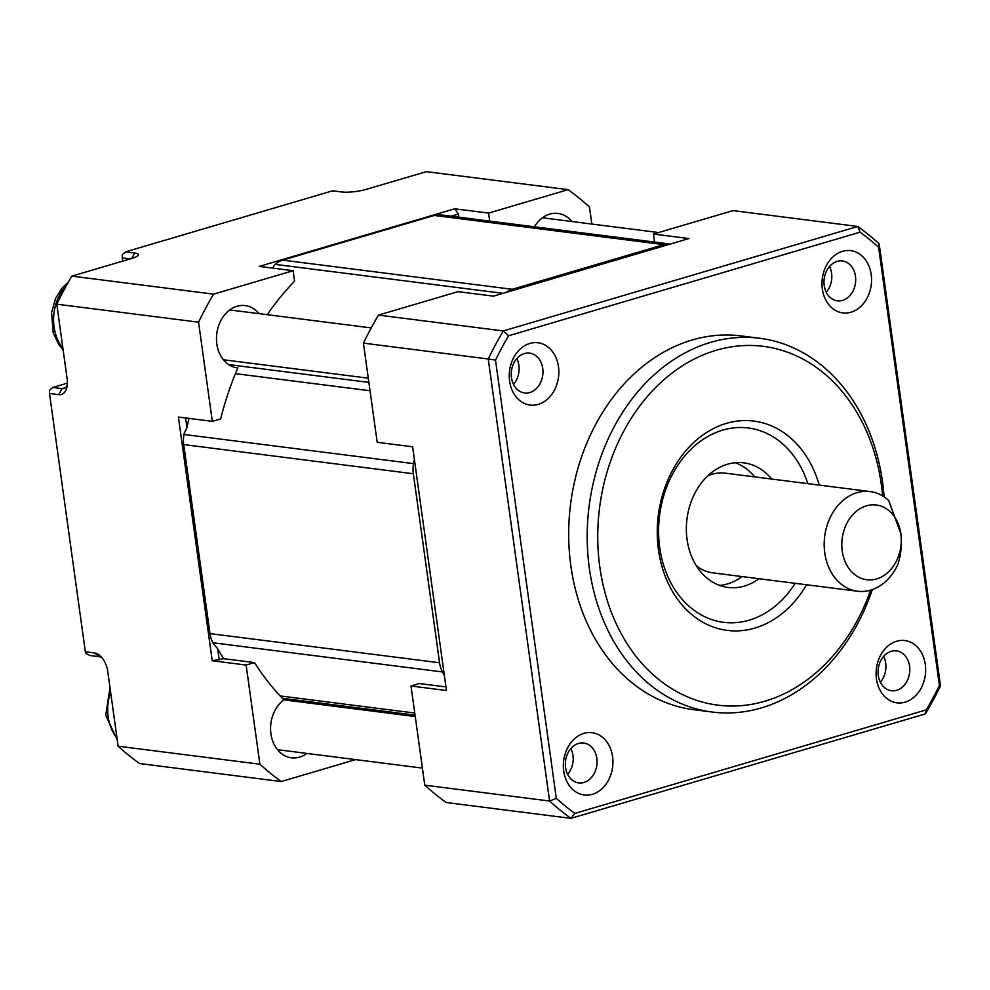<?xml version="1.0" encoding="UTF-8"?>
<svg xmlns="http://www.w3.org/2000/svg" width="990" height="990" viewBox="0 0 990 990"><rect width="100%" height="100%" fill="white"/><g stroke="black" fill="none" stroke-linecap="round" stroke-linejoin="round"><path stroke-width="1.49" d="M524.403 353.541A20.097 15.79 97.2 0 0 511.236 374.368A20.097 15.79 97.2 0 0 524.564 392.968A20.097 15.79 97.2 0 0 529.811 392.535A20.097 15.79 97.2 0 0 542.966 371.708A20.097 15.79 97.2 0 0 529.638 353.108A20.097 15.79 97.2 0 0 524.403 353.541M513.525 384.417A20.097 15.79 97.2 0 0 516.805 358.615M118.119 746.212A339.1 266.483 97.2 0 0 139.466 763.525L281.234 781.543A339.1 266.483 -82.8 0 1 259.887 764.218L118.119 746.212L107.749 671.406A17.585 10.284 -106.4 0 0 100.621 656.259A17.585 10.284 -106.4 0 0 94.594 652.979L99.173 656.704L89.929 655.529L86.093 653.474L85.35 651.804L49.5 393.476L49.574 390.27L52.73 387.449L61.974 388.625A12.561 7.338 -106.4 0 0 63.843 388.488A12.561 7.338 -106.4 0 0 67.295 384.974M102.131 657.917A12.561 7.338 -106.4 0 0 99.173 656.704M49.5 393.476L58.744 394.651A17.585 10.284 -106.4 0 0 66.936 387.189A17.585 10.284 -106.4 0 0 67.159 378.972L56.789 304.165L198.557 322.183A339.1 266.483 -82.8 0 1 213.593 294.141L71.837 276.123A339.1 266.483 97.2 0 0 56.789 304.165M85.35 651.804L94.594 652.979M246.126 665.057L212.231 660.751L223.653 658.672L254.48 662.595L246.126 665.057L259.887 764.218M198.557 322.183L212.318 421.344L178.41 417.038L212.231 660.751M281.234 781.543L355.62 759.615M254.48 662.595A271.272 213.184 97.2 0 0 280.133 695.933A271.272 213.184 97.2 0 0 283.87 699.843A31.395 24.676 -82.8 0 0 270.889 733.528A31.395 24.676 -82.8 0 0 291.406 757.796A31.395 24.676 -82.8 0 0 306.888 753.427M213.593 294.141L293.139 270.703L294.575 281.111A271.272 213.184 97.2 0 0 267.176 314.696M212.318 421.344L220.659 418.894A271.272 213.184 97.2 0 1 235.41 373.651A271.272 213.184 97.2 0 1 237.81 367.921A31.395 24.676 97.2 0 1 237.303 367.872A31.395 24.676 97.2 0 1 216.785 333.605A31.395 24.676 97.2 0 1 245.211 305.576A31.395 24.676 97.2 0 1 259.108 313.669M219.223 659.984L217.664 648.747L213.407 643.698A271.272 213.184 97.2 0 1 212.912 642.77L442.505 671.95A25.121 19.738 -82.8 0 1 439.572 662.768L209.979 633.6A25.121 19.738 97.2 0 0 212.912 642.77M209.979 633.6L183.744 444.584L413.35 473.752A25.121 19.738 -82.8 0 1 413.61 463.642L184.004 434.462A271.272 213.184 97.2 0 1 184.214 433.323L186.962 427.519L185.637 417.966M279.155 749.9A31.395 24.676 -82.8 0 1 278.24 750.544M882.597 495.916A180.848 142.127 97.2 0 0 716.228 350.274A180.848 142.127 97.2 0 0 599.841 567.208A180.848 142.127 97.2 0 0 764.923 701.205A180.848 142.127 97.2 0 0 870.618 590.139M884.107 496.869A188.385 148.042 97.2 0 0 759.689 338.271A188.385 148.042 97.2 0 0 710.585 342.379A188.385 148.042 97.2 0 0 587.181 537.595A188.385 148.042 97.2 0 0 712.206 712.033A188.385 148.042 97.2 0 0 761.31 707.924A188.385 148.042 97.2 0 0 872.326 589.582M411.011 686.008L424.772 785.169A339.1 266.483 97.2 0 0 446.106 802.494L570.933 818.346L574.843 813.421L926.343 709.842L925.452 713.877A339.1 266.483 97.2 0 0 940.5 685.835L939.411 685.488L878.6 247.228L879.157 243.788A339.1 266.483 97.2 0 0 857.823 226.475L860.062 232.18L508.563 335.771L503.291 330.945L857.823 226.475L733.008 210.61L653.474 234.048L688.916 238.553L493.453 296.146L458.011 291.654L378.477 315.092A339.1 266.483 97.2 0 0 363.429 343.134L377.19 442.295L412.632 446.799L446.453 690.5L411.011 686.008L419.352 683.546L445.958 686.924M444.337 675.279A271.272 213.184 -82.8 0 1 442.505 671.95M217.664 648.747A271.272 213.184 97.2 0 0 223.653 658.672M130.247 258.91L122.24 257.895L122.315 254.69L125.47 251.868L332.652 190.81L341.897 191.986A17.585 3.539 -7.9 0 0 366.374 189.325L426.356 171.654L568.124 189.659L488.59 213.097L489.704 221.104M125.47 251.868L134.714 253.044L131.819 258.452A17.585 3.539 -7.9 0 0 138.179 255.432A17.585 3.539 -7.9 0 0 134.714 253.044M71.837 276.123L131.819 258.452M293.139 270.703L259.231 266.397L454.695 208.791L488.59 213.097M231.375 310.142A31.395 24.676 97.2 0 0 230.658 309.288M236.796 367.797L237.81 367.921M189.003 418.386A271.272 213.184 97.2 0 0 186.962 427.519M413.61 463.642A271.272 213.184 -82.8 0 1 414.402 459.533M506.298 292.372A25.121 19.738 -82.8 0 1 512.3 289.303L282.707 260.123A25.121 19.738 97.2 0 0 275.245 264.392A271.272 213.184 97.2 0 0 274.478 265.085L272.584 268.092M184.004 434.462A25.121 19.738 97.2 0 0 183.744 444.584M52.73 387.449L67.419 383.13M758.984 578.717A62.791 49.352 -82.8 0 1 744.406 586.08A62.791 49.352 -82.8 0 1 728.034 587.441A62.791 49.352 -82.8 0 1 686.355 529.304A62.791 49.352 -82.8 0 1 727.489 464.223A62.791 49.352 -82.8 0 1 743.861 462.862A62.791 49.352 -82.8 0 1 771.655 479.049M413.35 473.752L439.572 662.768M719.68 585.424A62.791 49.352 97.2 0 0 727.452 583.927A62.791 49.352 97.2 0 0 742.042 576.564M754.702 476.895A62.791 49.352 97.2 0 0 735.273 462.726M870.173 491.572A50.23 39.476 97.2 0 0 857.08 492.661A50.23 39.476 97.2 0 0 824.175 544.723A50.23 39.476 97.2 0 0 857.513 591.24A50.23 39.476 97.2 0 0 870.606 590.139A50.23 39.476 97.2 0 0 897.633 565.005C900.875 555.86 901.952 545.441 900.863 533.746A37.682 29.613 -82.8 0 1 876.62 578.94A37.682 29.613 -82.8 0 1 842.23 551.022A37.682 29.613 -82.8 0 1 866.473 505.828A37.682 29.613 -82.8 0 1 900.863 533.746L888.686 500.519A50.23 39.476 97.2 0 0 870.173 491.572L725.324 473.158A50.23 39.476 97.2 0 0 712.231 474.26A50.23 39.476 97.2 0 0 707.726 475.93M696.317 565.748A50.23 39.476 97.2 0 0 712.664 572.839L857.513 591.24M568.124 189.659A339.1 266.483 -82.8 0 1 589.471 206.984L591.834 224.049M571.849 221.513A31.395 24.676 97.2 0 0 557.952 213.419A31.395 24.676 97.2 0 0 534.464 226.797M458.877 217.194L458.444 214.063L454.695 208.791M458.444 214.063L451.143 216.216M282.707 260.123L434.301 215.449A25.121 19.738 -82.8 0 1 440.847 214.904L670.255 244.047A25.121 19.738 -82.8 0 0 663.906 244.629L512.3 289.303M122.686 261.137L122.24 257.895M806.553 584.768A105.497 82.9 -82.8 0 1 754.776 628.093A105.497 82.9 -82.8 0 1 727.266 630.395A105.497 82.9 -82.8 0 1 657.261 532.707A105.497 82.9 -82.8 0 1 726.363 423.386A105.497 82.9 -82.8 0 1 753.873 421.084A105.497 82.9 -82.8 0 1 819.225 485.088M925.452 713.877L570.933 818.346A339.1 266.483 97.2 0 1 549.586 801.034L488.243 358.986L495.507 360.125L556.318 798.373L549.586 801.034L424.772 785.169M363.429 343.134L488.243 358.986A339.1 266.483 97.2 0 1 503.291 330.945L378.477 315.092M544.104 217.986A31.395 24.676 97.2 0 0 543.386 217.132M879.157 243.788L940.5 685.835M556.318 798.373A334.075 262.536 97.2 0 0 574.843 813.421M842.54 300.378A20.097 15.79 97.2 0 0 855.707 279.551A20.097 15.79 97.2 0 0 842.366 260.952A20.097 15.79 97.2 0 0 837.132 261.385A20.097 15.79 97.2 0 0 823.965 282.212A20.097 15.79 97.2 0 0 837.305 300.812A20.097 15.79 97.2 0 0 842.54 300.378M826.254 292.26A20.097 15.79 97.2 0 0 829.533 266.459M653.474 234.048L654.576 242.055M508.563 335.771A334.075 262.536 97.2 0 0 495.507 360.125M926.343 709.842A334.075 262.536 97.2 0 0 939.411 685.488M896.643 690.302A20.097 15.79 97.2 0 0 909.81 669.475A20.097 15.79 97.2 0 0 896.47 650.876A20.097 15.79 97.2 0 0 891.235 651.309A20.097 15.79 97.2 0 0 878.068 672.136A20.097 15.79 97.2 0 0 891.408 690.735A20.097 15.79 97.2 0 0 896.643 690.302M880.357 682.184A20.097 15.79 97.2 0 0 883.637 656.382M878.6 247.228A334.075 262.536 97.2 0 0 860.062 232.18M905.107 702.145A31.395 24.676 -82.8 0 1 876.447 678.88A31.395 24.676 -82.8 0 1 896.643 641.223A31.395 24.676 -82.8 0 1 925.304 664.488A31.395 24.676 -82.8 0 1 905.107 702.145M850.992 312.221A31.395 24.676 -82.8 0 1 822.331 288.956A31.395 24.676 -82.8 0 1 842.54 251.299A31.395 24.676 -82.8 0 1 871.2 274.564A31.395 24.676 -82.8 0 1 850.992 312.221M592.366 794.302A31.395 24.676 -82.8 0 1 563.706 771.049A31.395 24.676 -82.8 0 1 583.914 733.38A31.395 24.676 -82.8 0 1 612.575 756.645A31.395 24.676 -82.8 0 1 592.366 794.302M529.811 343.456A31.395 24.676 -82.8 0 1 558.471 366.721A31.395 24.676 -82.8 0 1 538.263 404.378A31.395 24.676 -82.8 0 1 509.603 381.125A31.395 24.676 -82.8 0 1 529.811 343.456M759.689 338.271L741.201 335.919A188.385 148.042 97.2 0 0 692.097 340.028A188.385 148.042 97.2 0 0 568.693 535.244A188.385 148.042 97.2 0 0 693.705 709.682L712.206 712.033M578.507 743.465A20.097 15.79 97.2 0 0 565.34 764.292A20.097 15.79 97.2 0 0 578.68 782.892A20.097 15.79 97.2 0 0 583.914 782.459A20.097 15.79 97.2 0 0 597.081 761.632A20.097 15.79 97.2 0 0 583.741 743.032A20.097 15.79 97.2 0 0 578.507 743.465M567.629 774.341A20.097 15.79 97.2 0 0 570.908 748.539M58.744 394.651L61.974 388.625L65.476 387.597M414.761 713.035L280.133 695.933M370.037 390.753L235.41 373.651M275.245 264.392L503.019 293.337M807.84 483.652A97.96 76.985 97.2 0 0 722.762 430.106A97.96 76.985 97.2 0 0 659.724 547.619A97.96 76.985 97.2 0 0 749.133 620.198A97.96 76.985 97.2 0 0 795.18 583.32M66.664 285.157A42.657 33.524 97.2 0 0 62.915 348.356M368.886 382.4L228.628 364.58M434.301 215.449L663.906 244.629M110.62 692.109A42.657 33.524 97.2 0 0 117.018 738.28M283.845 699.856L415.243 716.55M415.058 715.139L282.36 698.284M223.406 359.766L368.292 378.18M229.742 309.932L371.225 327.913M542.471 217.775L658.61 232.539M277.509 749.69L422.396 768.104M63.113 349.792L58.707 344.433L53.163 332.689L51.591 312.444L55.65 298.262L61.85 288.325L68.459 281.94M117.228 739.716L105.72 715.423L110.001 687.666"/></g></svg>
